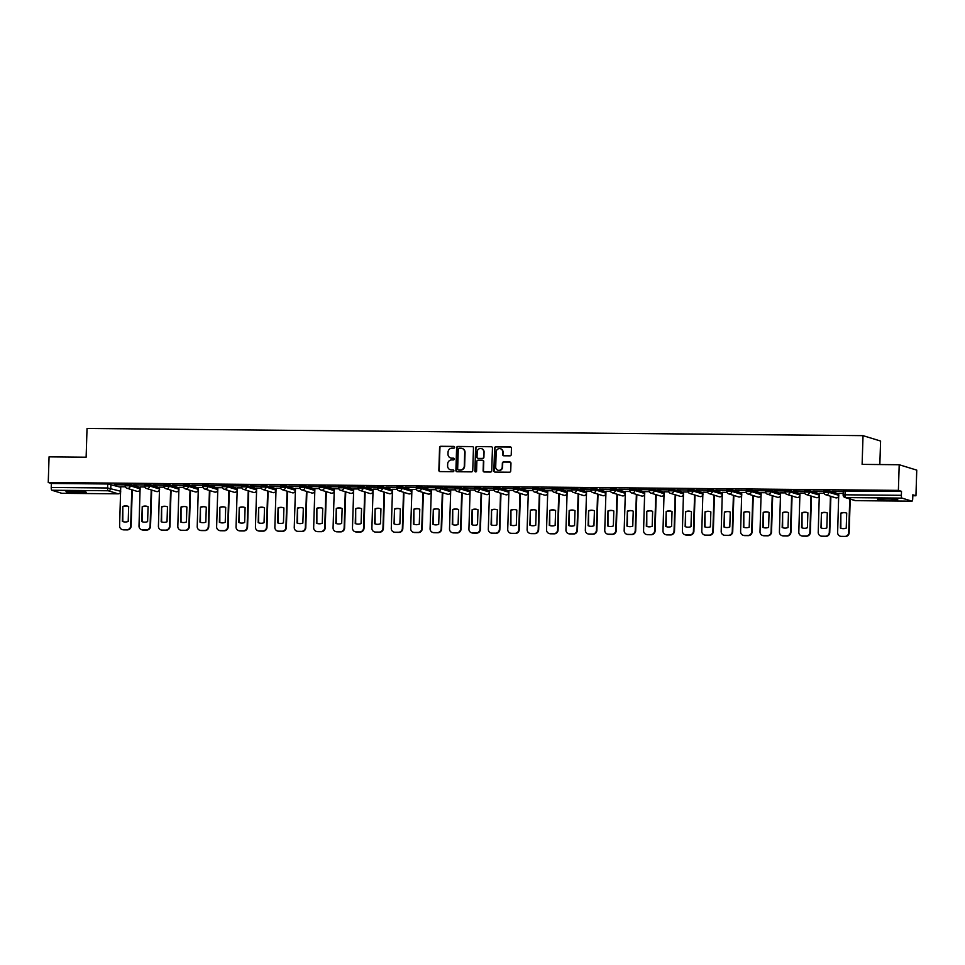 <?xml version="1.0" encoding="UTF-8"?>
<svg xmlns="http://www.w3.org/2000/svg" width="965" height="965" viewBox="0 0 965 965"><rect width="100%" height="100%" fill="white"/><g stroke="black" fill="none" stroke-linecap="round" stroke-linejoin="round"><path stroke-width="1.45" d="M454.636 447.302A0.893 0.856 -72.9 0 0 453.815 446.409L440.836 446.288A1.267 1.218 -72.9 0 0 439.582 447.543L438.858 470.305A1.267 1.218 -72.9 0 0 440.04 471.583L453.019 471.704A0.893 0.856 -72.9 0 0 453.309 469.967A0.893 0.856 -72.9 0 0 453.08 469.931L451.391 469.919A4.065 3.896 -72.9 0 1 447.615 465.83L447.676 463.936A4.065 3.896 -72.9 0 1 451.704 459.919L453.393 459.943A0.893 0.856 -72.9 0 0 453.683 458.206A0.893 0.856 -72.9 0 0 453.441 458.17L451.765 458.158A4.065 3.896 -72.9 0 1 447.989 454.069L448.05 452.175A4.065 3.896 -72.9 0 1 452.078 448.158L453.755 448.182A0.893 0.856 -72.9 0 0 454.636 447.302M454.213 446.518A0.893 0.856 -72.9 0 0 454.165 446.518L441.186 446.397A1.267 1.218 -72.9 0 0 439.931 447.651L439.22 470.413A1.267 1.218 -72.9 0 0 439.895 471.571M453.478 470.039A0.893 0.856 -72.9 0 0 453.429 470.039L451.391 469.919M453.852 458.279A0.893 0.856 -72.9 0 0 453.791 458.279L451.765 458.158M884.941 498.616A10.084 0.784 -178.2 0 0 877.595 499.146A10.084 0.784 -178.2 0 0 890.418 500.304A10.084 0.784 -178.2 0 0 897.764 499.774A10.084 0.784 -178.2 0 0 884.941 498.616M73.364 491.113A10.084 0.784 -178.2 0 0 66.018 491.631A10.084 0.784 -178.2 0 0 78.841 492.789A10.084 0.784 -178.2 0 0 86.187 492.271A10.084 0.784 -178.2 0 0 73.364 491.113M509.978 455.842A1.267 1.218 -72.9 0 0 511.233 454.587L511.438 448.206A1.267 1.218 -72.9 0 0 510.256 446.928L495.853 446.795A1.267 1.218 -72.9 0 0 494.587 448.05L493.875 470.811A1.267 1.218 -72.9 0 0 495.057 472.09L509.46 472.223A1.267 1.218 -72.9 0 0 510.726 470.968L510.968 463.26A1.267 1.218 -72.9 0 0 509.785 461.982L503.621 461.921A1.267 1.218 -72.9 0 0 502.355 463.176L502.234 467A3.39 3.257 -72.9 0 1 497.976 470.22A3.39 3.257 -72.9 0 1 495.708 466.939L496.179 451.958A3.39 3.257 -72.9 0 1 500.437 448.737A3.39 3.257 -72.9 0 1 502.705 452.018L502.632 454.515A1.267 1.218 -72.9 0 0 503.814 455.794L509.978 455.842M48.25 482.5L49.058 456.855L86.126 457.205L87.031 428.46L863.024 435.649L862.119 464.382L899.199 464.732L898.391 490.377L48.25 482.5L51.362 483.453L51.229 487.458L107.585 487.976L120.685 491.257M473.465 447.856A1.267 1.218 -72.9 0 0 472.283 446.578L457.868 446.445A1.267 1.218 -72.9 0 0 456.614 447.7L455.902 470.462A1.267 1.218 -72.9 0 0 457.084 471.74L471.487 471.873A1.267 1.218 -72.9 0 0 472.754 470.618L473.465 447.856M476.867 446.614L491.269 446.747A1.267 1.218 -72.9 0 1 492.452 448.025L491.74 470.799A1.267 1.218 -72.9 0 1 490.473 472.054L484.309 471.994A1.267 1.218 -72.9 0 1 483.127 470.715L483.417 461.487A1.267 1.218 -72.9 0 0 482.235 460.209L478.145 460.172A1.267 1.218 -72.9 0 0 476.879 461.427L476.577 471.041A0.893 0.856 -72.9 0 1 475.468 471.873A0.893 0.856 -72.9 0 1 474.877 471.017L475.6 447.869A1.267 1.218 -72.9 0 1 476.867 446.614L491.269 446.747M899.199 464.732L916.75 470.124L915.942 495.769L912.806 495.733M879.839 464.551L880.587 441.041L863.024 435.649M898.391 490.377L901.491 491.33L901.37 495.322A2.581 0.712 90.5 0 0 901.998 498.109L911.925 501.161A2.581 0.712 90.5 0 0 911.985 501.173A2.581 0.712 90.5 0 0 912.709 498.808L912.842 494.804L915.942 495.769M51.362 483.453L107.706 483.984L120.818 487.265M61.905 493.296A2.581 0.712 -89.5 0 1 61.844 493.308A2.581 0.712 -89.5 0 1 61.784 493.296L51.857 490.244A2.581 0.712 -89.5 0 1 51.229 487.458M125.221 484.804L114.244 484.611M144.617 484.985L133.653 484.78M144.798 486.975L140.142 486.939L139.008 525.997A3.884 3.715 -72.9 0 0 142.615 529.894L146.222 529.93A3.884 3.715 -72.9 0 0 150.082 526.094L151.215 489.918M164.026 485.154L153.049 484.961M164.207 487.156L159.551 487.12L158.417 526.178A3.884 3.715 -72.9 0 0 162.023 530.075L165.63 530.111A3.884 3.715 -72.9 0 0 169.49 526.275L170.624 490.099M183.434 485.335L172.458 485.142M183.615 487.337L178.947 487.301L177.825 526.359A3.884 3.715 -72.9 0 0 181.432 530.255L185.039 530.292A3.884 3.715 -72.9 0 0 188.899 526.456L190.033 490.28M202.843 485.516L191.866 485.323M203.012 487.518L198.356 487.482L197.222 526.528A3.884 3.715 -72.9 0 0 200.841 530.436L204.447 530.473A3.884 3.715 -72.9 0 0 208.295 526.637L209.441 490.461M222.252 485.697L211.275 485.504M222.42 487.699L217.861 487.687M241.648 485.878L230.683 485.685M241.829 487.88L237.269 487.868M261.057 486.058L250.08 485.865M261.238 488.061L256.678 488.049M280.465 486.239L269.488 486.046M280.646 488.242L276.074 488.23M299.874 486.42L288.897 486.227M300.043 488.423L295.483 488.399M319.282 486.601L308.305 486.396M319.451 488.592L314.892 488.58M338.679 486.77L327.714 486.577M338.86 488.772L334.3 488.76M358.087 486.951L347.111 486.758M358.268 488.953L353.709 488.941M377.496 487.132L366.519 486.939M377.677 489.134L373.105 489.122M396.905 487.313L385.928 487.12M397.073 489.315L392.514 489.303M416.313 487.494L405.336 487.301M416.482 489.496L411.922 489.484M435.722 487.675L424.745 487.482M435.891 489.677L431.331 489.665M455.118 487.856L444.141 487.663M455.299 489.858L450.739 489.846M474.527 488.037L463.55 487.844M474.708 490.039L470.136 490.015M493.935 488.218L482.958 488.013M494.104 490.208L489.544 490.196M513.344 488.387L502.367 488.194M513.513 490.389L508.953 490.377M532.752 488.567L521.775 488.374M532.921 490.57L528.362 490.558M552.149 488.748L541.172 488.555M552.33 490.751L547.77 490.739M571.557 488.929L560.581 488.736M571.738 490.932L567.167 490.92M590.966 489.11L579.989 488.917M591.135 491.113L586.575 491.101M610.375 489.291L599.398 489.098M610.543 491.294L605.984 491.281M629.783 489.472L618.806 489.279M629.952 491.475L625.392 491.462M649.18 489.653L638.203 489.46M649.361 491.655L644.704 491.607L643.571 530.666A3.884 3.715 -72.9 0 0 647.177 534.562L650.784 534.598A3.884 3.715 -72.9 0 0 654.644 530.762L655.778 494.587M668.588 489.822L657.611 489.629M668.769 491.824L664.101 491.788L662.979 530.846A3.884 3.715 -72.9 0 0 666.586 534.743L670.192 534.779A3.884 3.715 -72.9 0 0 674.053 530.943L675.186 494.768M687.997 490.003L677.02 489.81M688.166 492.005L683.51 491.969L682.388 531.027A3.884 3.715 -72.9 0 0 685.994 534.924L689.601 534.96A3.884 3.715 -72.9 0 0 693.449 531.124L694.595 494.949M707.405 490.184L696.428 489.991M707.574 492.186L702.918 492.15L701.784 531.208A3.884 3.715 -72.9 0 0 705.403 535.105L709.01 535.141A3.884 3.715 -72.9 0 0 712.858 531.305L713.991 495.129M726.814 490.365L715.837 490.172M726.983 492.367L722.327 492.319L721.193 531.377A3.884 3.715 -72.9 0 0 724.799 535.285L728.406 535.322A3.884 3.715 -72.9 0 0 732.266 531.486L733.4 495.31M746.21 490.546L735.234 490.353M746.391 492.548L741.735 492.5L740.601 531.558A3.884 3.715 -72.9 0 0 744.208 535.466L747.815 535.491A3.884 3.715 -72.9 0 0 751.675 531.667L752.809 495.491M765.619 490.727L754.642 490.534M765.8 492.729L761.132 492.681L760.01 531.739A3.884 3.715 -72.9 0 0 763.617 535.647L767.223 535.672A3.884 3.715 -72.9 0 0 771.083 531.848L772.217 495.66M785.027 490.908L774.051 490.715M785.196 492.91L780.54 492.862L779.418 531.92A3.884 3.715 -72.9 0 0 783.025 535.816L786.632 535.852A3.884 3.715 -72.9 0 0 790.48 532.029L791.626 495.841M804.436 491.089L793.459 490.895M804.605 493.091L799.949 493.043L798.815 532.101A3.884 3.715 -72.9 0 0 802.434 535.997L806.04 536.033A3.884 3.715 -72.9 0 0 809.888 532.197L811.022 496.022M823.845 491.269L812.868 491.076M824.014 493.26L819.357 493.224L818.224 532.282A3.884 3.715 -72.9 0 0 821.83 536.178L825.437 536.214A3.884 3.715 -72.9 0 0 829.297 532.378L830.431 496.203M843.241 491.438L832.276 491.245M843.181 493.441L838.766 493.405L837.632 532.463A3.884 3.715 -72.9 0 0 841.239 536.359L844.845 536.395A3.884 3.715 -72.9 0 0 848.705 532.559L849.755 498.965M823.953 490.823L828.923 490.859L838.838 493.911M804.545 490.642L809.526 490.678L819.442 493.73M785.136 490.461L790.118 490.51L800.033 493.549M765.727 490.28L770.709 490.329L780.625 493.368M746.331 490.099L751.301 490.148L761.216 493.187M726.922 489.918L731.892 489.967L741.808 493.006M707.514 489.738L712.496 489.786L722.411 492.838M688.105 489.557L693.087 489.605L703.002 492.657M668.697 489.376L673.679 489.424L683.594 492.476M649.3 489.207L654.27 489.243L664.185 492.295M629.892 489.026L634.861 489.062L644.777 492.114M610.483 488.845L615.465 488.893L625.38 491.933M591.075 488.664L596.056 488.712L605.972 491.752M571.666 488.483L576.648 488.531L586.563 491.571M552.269 488.302L557.239 488.35L567.155 491.39M532.861 488.121L537.831 488.169L547.746 491.221M513.452 487.94L518.434 487.988L528.35 491.04M494.044 487.759L499.026 487.808L508.941 490.859M474.635 487.59L479.617 487.627L489.532 490.678M455.239 487.409L460.209 487.446L470.124 490.497M435.83 487.229L440.8 487.277L450.715 490.317M416.422 487.048L421.403 487.096L431.319 490.136M397.013 486.867L401.995 486.915L411.91 489.955M377.605 486.686L382.586 486.734L392.502 489.774M358.208 486.505L363.178 486.553L373.093 489.605M338.799 486.324L343.769 486.372L353.685 489.424M319.391 486.143L324.373 486.191L334.288 489.243M299.982 485.974L304.964 486.01L314.88 489.062M280.574 485.793L285.556 485.829L295.471 488.881M261.177 485.612L266.147 485.66L276.062 488.7M241.769 485.431L246.738 485.479L256.654 488.519M222.36 485.25L227.342 485.298L237.257 488.338M202.952 485.069L207.933 485.118L217.849 488.157M183.543 484.888L188.525 484.937L198.44 487.988M164.147 484.707L169.116 484.756L179.032 487.808M144.738 484.526L149.708 484.575L159.623 487.627M125.329 484.358L130.311 484.394L140.227 487.446M125.39 486.806L120.734 486.758L119.6 525.816A3.884 3.715 -72.9 0 0 123.218 529.713L126.825 529.749A3.884 3.715 -72.9 0 0 130.673 525.913L131.807 489.738M114.232 484.768L125.221 484.864M901.491 491.33L843.362 490.992M133.64 484.937L144.617 485.045M153.049 485.118L164.026 485.226M172.458 485.298L183.434 485.407M191.866 485.479L202.843 485.588M211.263 485.66L222.252 485.757M230.671 485.841L241.648 485.938M250.08 486.022L261.057 486.119M269.488 486.203L280.465 486.3M288.897 486.384L299.874 486.481M308.293 486.553L319.282 486.662M327.702 486.734L338.679 486.843M347.111 486.915L358.087 487.023M366.519 487.096L377.496 487.204M385.928 487.277L396.905 487.373M405.324 487.458L416.313 487.554M424.733 487.639L435.71 487.735M444.141 487.82L455.118 487.916M463.55 488.001L474.527 488.097M482.958 488.169L493.935 488.278M502.355 488.35L513.344 488.459M521.763 488.531L532.74 488.64M541.172 488.712L552.149 488.821M560.581 488.893L571.557 488.99M579.989 489.074L590.966 489.171M599.386 489.255L610.375 489.352M618.794 489.436L629.771 489.532M638.203 489.617L649.18 489.713M657.611 489.786L668.588 489.894M677.02 489.967L687.997 490.075M696.416 490.148L707.405 490.256M715.825 490.329L726.802 490.425M735.234 490.51L746.21 490.606M754.642 490.69L765.619 490.787M774.051 490.871L785.027 490.968M793.447 491.052L804.436 491.149M812.856 491.233L823.833 491.33M832.264 491.402L843.241 491.511M450.872 458.037A4.065 3.896 -72.9 0 0 452.115 458.266M450.51 469.798A4.065 3.896 -72.9 0 0 451.741 470.027M472.79 446.699A1.267 1.218 -72.9 0 0 472.633 446.686L458.23 446.554A1.267 1.218 -72.9 0 0 456.964 447.808L456.252 470.57A1.267 1.218 -72.9 0 0 456.928 471.728M459.159 448.23A0.893 0.856 -72.9 0 0 458.279 449.099L457.651 469.087A0.893 0.856 -72.9 0 0 458.471 469.979L460.245 470.003A4.065 3.896 -72.9 0 0 464.286 465.986L464.708 452.332A4.065 3.896 -72.9 0 0 460.932 448.243L459.159 448.23M462.175 448.472A4.065 3.896 -72.9 0 1 465.058 452.44L464.635 466.095A4.065 3.896 -72.9 0 1 460.594 470.112L458.833 470.088M482.741 460.329A1.267 1.218 -72.9 0 1 483.767 461.596L483.477 470.824A1.267 1.218 -72.9 0 0 484.153 471.981M477.217 446.723A1.267 1.218 -72.9 0 0 475.95 447.977L475.226 471.125A0.893 0.856 -72.9 0 0 475.649 471.909M483.718 451.897A3.39 3.257 -72.9 0 0 481.451 448.629A3.39 3.257 -72.9 0 0 477.18 451.837L477.024 457.12A1.267 1.218 -72.9 0 0 478.206 458.399L482.295 458.435A1.267 1.218 -72.9 0 0 483.549 457.181L484.068 452.006A3.39 3.257 -72.9 0 0 481.619 448.689M484.068 452.006L483.899 457.289A1.267 1.218 -72.9 0 1 482.645 458.544L478.556 458.508M500.618 448.797A3.39 3.257 -72.9 0 1 503.055 452.127L502.982 454.624A1.267 1.218 -72.9 0 0 503.658 455.782M498.145 470.269A3.39 3.257 -72.9 0 0 502.584 467.108L502.234 467M510.292 462.102A1.267 1.218 -72.9 0 0 510.135 462.09L503.971 462.03A1.267 1.218 -72.9 0 0 502.705 463.284L502.584 467.108M510.762 447.048A1.267 1.218 -72.9 0 0 510.606 447.036L496.203 446.904A1.267 1.218 -72.9 0 0 494.936 448.158L494.225 470.92A1.267 1.218 -72.9 0 0 494.9 472.078M122.82 506.456L122.35 521.377A8.082 7.744 -72.9 0 0 128.2 521.438L128.671 506.516A8.082 7.744 -72.9 0 0 122.82 506.456L122.808 521.522A8.082 7.744 -72.9 0 0 123.375 521.739M128.116 506.299A8.082 7.744 -72.9 0 0 123.279 506.601M132.265 489.882L131.131 526.058A3.884 3.715 107.1 0 1 127.284 529.894L123.665 529.857A3.884 3.715 107.1 0 1 122.652 529.701L122.193 529.556M142.229 506.637L141.758 521.558A8.082 7.744 -72.9 0 0 147.609 521.619L148.079 506.685A8.082 7.744 -72.9 0 0 142.229 506.637L142.217 521.703A8.082 7.744 -72.9 0 0 142.772 521.92M147.524 506.468A8.082 7.744 -72.9 0 0 142.687 506.782M151.674 490.063L150.54 526.239A3.884 3.715 107.1 0 1 146.68 530.075L143.073 530.038A3.884 3.715 107.1 0 1 142.06 529.881L141.602 529.737M161.638 506.818L161.167 521.739A8.082 7.744 -72.9 0 0 167.017 521.8L167.488 506.866A8.082 7.744 -72.9 0 0 161.638 506.818L161.625 521.884A8.082 7.744 -72.9 0 0 162.18 522.101M166.921 506.649A8.082 7.744 -72.9 0 0 162.096 506.951M171.082 490.244L169.949 526.42A3.884 3.715 107.1 0 1 166.089 530.243L162.482 530.219A3.884 3.715 107.1 0 1 161.469 530.062L161.01 529.918M181.046 506.999L180.576 521.92A8.082 7.744 -72.9 0 0 186.426 521.981L186.884 507.047A8.082 7.744 -72.9 0 0 181.046 506.999L181.034 522.065A8.082 7.744 -72.9 0 0 181.589 522.282M186.329 506.83A8.082 7.744 -72.9 0 0 181.504 507.132M190.491 490.413L189.345 526.601A3.884 3.715 107.1 0 1 185.497 530.424L181.89 530.4A3.884 3.715 107.1 0 1 180.865 530.243L180.419 530.099M200.455 507.18L199.984 522.101A8.082 7.744 -72.9 0 0 205.822 522.149L206.293 507.228A8.082 7.744 -72.9 0 0 200.455 507.18L200.443 522.246A8.082 7.744 -72.9 0 0 200.997 522.463M205.738 507.011A8.082 7.744 -72.9 0 0 200.901 507.313M209.888 490.594L208.754 526.781A3.884 3.715 107.1 0 1 204.906 530.605L201.299 530.569A3.884 3.715 107.1 0 1 200.274 530.412L199.815 530.28M219.851 507.349L219.381 522.282A8.082 7.744 -72.9 0 0 225.231 522.33L225.701 507.409A8.082 7.744 -72.9 0 0 219.851 507.349L219.839 522.427A8.082 7.744 -72.9 0 0 220.406 522.632M217.861 487.651L216.63 526.709A3.884 3.715 -72.9 0 0 220.249 530.617L223.856 530.641A3.884 3.715 -72.9 0 0 227.704 526.818L228.838 490.642M225.147 507.192A8.082 7.744 -72.9 0 0 220.309 507.494M229.296 490.775L228.162 526.95A3.884 3.715 107.1 0 1 224.314 530.786L220.696 530.75A3.884 3.715 107.1 0 1 219.682 530.593L219.224 530.461M239.26 507.53L238.789 522.463A8.082 7.744 -72.9 0 0 244.64 522.511L245.11 507.59A8.082 7.744 -72.9 0 0 239.26 507.53L239.248 522.596A8.082 7.744 -72.9 0 0 239.803 522.813M237.269 487.832L236.039 526.89A3.884 3.715 -72.9 0 0 239.646 530.798L243.252 530.822A3.884 3.715 -72.9 0 0 247.112 526.999L248.246 490.811M244.555 507.373A8.082 7.744 -72.9 0 0 239.718 507.674M248.705 490.956L247.571 527.131A3.884 3.715 107.1 0 1 243.711 530.967L240.104 530.931A3.884 3.715 107.1 0 1 239.091 530.774L238.632 530.641M258.668 507.711L258.198 522.644A8.082 7.744 -72.9 0 0 264.048 522.692L264.519 507.771A8.082 7.744 -72.9 0 0 258.668 507.711L258.656 522.777A8.082 7.744 -72.9 0 0 259.211 522.994M256.678 488.013L255.448 527.071A3.884 3.715 -72.9 0 0 259.054 530.967L262.661 531.003A3.884 3.715 -72.9 0 0 266.521 527.18L267.655 490.992M263.952 507.554A8.082 7.744 -72.9 0 0 259.127 507.855M268.113 491.137L266.979 527.312A3.884 3.715 107.1 0 1 263.119 531.148L259.513 531.112A3.884 3.715 107.1 0 1 258.499 530.955L258.041 530.81M278.077 507.892L277.606 522.825A8.082 7.744 -72.9 0 0 283.457 522.873L283.915 507.952A8.082 7.744 -72.9 0 0 278.077 507.892L278.065 522.958A8.082 7.744 -72.9 0 0 278.62 523.175M276.074 488.194L274.856 527.252A3.884 3.715 -72.9 0 0 278.463 531.148L282.07 531.184A3.884 3.715 -72.9 0 0 285.93 527.36L287.063 491.173M283.36 507.735A8.082 7.744 -72.9 0 0 278.535 508.036M287.522 491.318L286.376 527.493A3.884 3.715 107.1 0 1 282.528 531.329L278.921 531.293A3.884 3.715 107.1 0 1 277.896 531.136L277.45 530.991M297.485 508.072L297.015 522.994A8.082 7.744 -72.9 0 0 302.853 523.054L303.324 508.133A8.082 7.744 -72.9 0 0 297.485 508.072L297.473 523.139A8.082 7.744 -72.9 0 0 298.028 523.356M295.483 488.374L294.253 527.433A3.884 3.715 -72.9 0 0 297.871 531.329L301.478 531.365A3.884 3.715 -72.9 0 0 305.326 527.529L306.472 491.354M302.769 507.916A8.082 7.744 -72.9 0 0 297.932 508.217M306.918 491.499L305.784 527.674A3.884 3.715 107.1 0 1 301.936 531.51L298.33 531.474A3.884 3.715 107.1 0 1 297.304 531.317L296.846 531.172M316.882 508.253L316.411 523.175A8.082 7.744 -72.9 0 0 322.262 523.235L322.732 508.302A8.082 7.744 -72.9 0 0 316.882 508.253L316.87 523.319A8.082 7.744 -72.9 0 0 317.437 523.537M314.892 488.555L313.661 527.614A3.884 3.715 -72.9 0 0 317.28 531.51L320.887 531.546A3.884 3.715 -72.9 0 0 324.735 527.71L325.868 491.535M322.177 508.085A8.082 7.744 -72.9 0 0 317.34 508.398M326.327 491.68L325.193 527.855A3.884 3.715 107.1 0 1 321.345 531.691L317.726 531.655A3.884 3.715 107.1 0 1 316.713 531.498L316.255 531.353M336.29 508.434L335.82 523.356A8.082 7.744 -72.9 0 0 341.67 523.416L342.141 508.483A8.082 7.744 -72.9 0 0 336.29 508.434L336.278 523.5A8.082 7.744 -72.9 0 0 336.833 523.718M334.3 488.736L333.07 527.795A3.884 3.715 -72.9 0 0 336.676 531.691L340.283 531.727A3.884 3.715 -72.9 0 0 344.143 527.891L345.277 491.716M341.586 508.266A8.082 7.744 -72.9 0 0 336.749 508.567M345.735 491.861L344.602 528.036A3.884 3.715 107.1 0 1 340.742 531.86L337.135 531.836A3.884 3.715 107.1 0 1 336.122 531.679L335.663 531.534M355.699 508.615L355.229 523.537A8.082 7.744 -72.9 0 0 361.079 523.597L361.549 508.664A8.082 7.744 -72.9 0 0 355.699 508.615L355.687 523.681A8.082 7.744 -72.9 0 0 356.242 523.899M353.709 488.917L352.478 527.976A3.884 3.715 -72.9 0 0 356.085 531.872L359.692 531.908A3.884 3.715 -72.9 0 0 363.552 528.072L364.686 491.897M360.982 508.446A8.082 7.744 -72.9 0 0 356.157 508.748M365.144 492.029L364.01 528.217A3.884 3.715 107.1 0 1 360.15 532.041L356.543 532.017A3.884 3.715 107.1 0 1 355.53 531.86L355.072 531.715M375.108 508.796L374.637 523.718A8.082 7.744 -72.9 0 0 380.487 523.766L380.946 508.844A8.082 7.744 -72.9 0 0 375.108 508.796L375.096 523.862A8.082 7.744 -72.9 0 0 375.65 524.079M373.105 489.098L371.887 528.144A3.884 3.715 -72.9 0 0 375.494 532.053L379.1 532.089A3.884 3.715 -72.9 0 0 382.96 528.253L384.094 492.078M380.391 508.627A8.082 7.744 -72.9 0 0 375.566 508.929M384.553 492.21L383.407 528.398A3.884 3.715 107.1 0 1 379.559 532.222L375.952 532.185A3.884 3.715 107.1 0 1 374.927 532.029L374.48 531.896M394.516 508.965L394.046 523.899A8.082 7.744 -72.9 0 0 399.884 523.947L400.354 509.025A8.082 7.744 -72.9 0 0 394.516 508.965L394.504 524.031A8.082 7.744 -72.9 0 0 395.059 524.248M392.514 489.267L391.283 528.325A3.884 3.715 -72.9 0 0 394.902 532.234L398.509 532.258A3.884 3.715 -72.9 0 0 402.357 528.434L403.503 492.259M399.8 508.808A8.082 7.744 -72.9 0 0 394.962 509.11M403.949 492.391L402.815 528.567A3.884 3.715 107.1 0 1 398.967 532.403L395.361 532.366A3.884 3.715 107.1 0 1 394.335 532.21L393.877 532.077M413.913 509.146L413.442 524.079A8.082 7.744 -72.9 0 0 419.293 524.128L419.763 509.206A8.082 7.744 -72.9 0 0 413.913 509.146L413.901 524.212A8.082 7.744 -72.9 0 0 414.468 524.429M411.922 489.448L410.692 528.506A3.884 3.715 -72.9 0 0 414.311 532.415L417.917 532.439A3.884 3.715 -72.9 0 0 421.765 528.615L422.899 492.427M419.208 508.989A8.082 7.744 -72.9 0 0 414.371 509.291M423.358 492.572L422.224 528.748A3.884 3.715 107.1 0 1 418.376 532.583L414.757 532.547A3.884 3.715 107.1 0 1 413.744 532.391L413.285 532.258M433.321 509.327L432.851 524.26A8.082 7.744 -72.9 0 0 438.701 524.309L439.171 509.387A8.082 7.744 -72.9 0 0 433.321 509.327L433.309 524.393A8.082 7.744 -72.9 0 0 433.864 524.61M431.331 489.629L430.101 528.687A3.884 3.715 -72.9 0 0 433.707 532.583L437.314 532.62A3.884 3.715 -72.9 0 0 441.174 528.796L442.308 492.608M438.617 509.17A8.082 7.744 -72.9 0 0 433.78 509.472M442.766 492.753L441.632 528.929A3.884 3.715 107.1 0 1 437.772 532.764L434.166 532.728A3.884 3.715 107.1 0 1 433.152 532.571L432.694 532.427M452.73 509.508L452.259 524.441A8.082 7.744 -72.9 0 0 458.11 524.49L458.58 509.568A8.082 7.744 -72.9 0 0 452.73 509.508L452.718 524.574A8.082 7.744 -72.9 0 0 453.273 524.791M450.739 489.81L449.509 528.868A3.884 3.715 -72.9 0 0 453.116 532.764L456.722 532.801A3.884 3.715 -72.9 0 0 460.582 528.977L461.716 492.789M458.013 509.351A8.082 7.744 -72.9 0 0 453.188 509.653M462.175 492.934L461.041 529.11A3.884 3.715 107.1 0 1 457.181 532.945L453.574 532.909A3.884 3.715 107.1 0 1 452.561 532.752L452.103 532.608M472.138 509.689L471.668 524.61A8.082 7.744 -72.9 0 0 477.518 524.67L477.977 509.737A8.082 7.744 -72.9 0 0 472.138 509.689L472.126 524.755A8.082 7.744 -72.9 0 0 472.681 524.972M470.136 489.991L468.918 529.049A3.884 3.715 -72.9 0 0 472.524 532.945L476.131 532.982A3.884 3.715 -72.9 0 0 479.991 529.146L481.125 492.97M477.422 509.532A8.082 7.744 -72.9 0 0 472.597 509.834M481.583 493.115L480.437 529.29A3.884 3.715 107.1 0 1 476.589 533.126L472.983 533.09A3.884 3.715 107.1 0 1 471.957 532.933L471.511 532.789M491.547 509.87L491.076 524.791A8.082 7.744 -72.9 0 0 496.915 524.851L497.385 509.918A8.082 7.744 -72.9 0 0 491.547 509.87L491.535 524.936A8.082 7.744 -72.9 0 0 492.09 525.153M489.544 490.172L488.314 529.23A3.884 3.715 -72.9 0 0 491.933 533.126L495.54 533.163A3.884 3.715 -72.9 0 0 499.388 529.327L500.533 493.151M496.83 509.701A8.082 7.744 -72.9 0 0 491.993 510.015M500.98 493.296L499.846 529.471A3.884 3.715 107.1 0 1 495.998 533.307L492.391 533.271A3.884 3.715 107.1 0 1 491.366 533.114L490.908 532.97M510.943 510.051L510.473 524.972A8.082 7.744 -72.9 0 0 516.323 525.032L516.794 510.099A8.082 7.744 -72.9 0 0 510.943 510.051L510.931 525.117A8.082 7.744 -72.9 0 0 511.498 525.334M508.953 490.353L507.723 529.411A3.884 3.715 -72.9 0 0 511.341 533.307L514.948 533.343A3.884 3.715 -72.9 0 0 518.796 529.508L519.93 493.332M516.239 509.882A8.082 7.744 -72.9 0 0 511.402 510.183M520.388 493.477L519.254 529.652A3.884 3.715 107.1 0 1 515.406 533.476L511.788 533.452A3.884 3.715 107.1 0 1 510.774 533.295L510.316 533.15M530.352 510.232L529.881 525.153A8.082 7.744 -72.9 0 0 535.732 525.213L536.202 510.28A8.082 7.744 -72.9 0 0 530.352 510.232L530.34 525.298A8.082 7.744 -72.9 0 0 530.895 525.515M528.362 490.534L527.131 529.592A3.884 3.715 -72.9 0 0 530.738 533.488L534.345 533.524A3.884 3.715 -72.9 0 0 538.205 529.688L539.339 493.513M535.647 510.063A8.082 7.744 -72.9 0 0 530.81 510.364M539.797 493.646L538.663 529.833A3.884 3.715 107.1 0 1 534.803 533.657L531.196 533.633A3.884 3.715 107.1 0 1 530.183 533.464L529.725 533.331M549.76 510.413L549.29 525.334A8.082 7.744 -72.9 0 0 555.14 525.382L555.611 510.461A8.082 7.744 -72.9 0 0 549.76 510.413L549.748 525.479A8.082 7.744 -72.9 0 0 550.303 525.696M547.77 490.715L546.54 529.761A3.884 3.715 -72.9 0 0 550.146 533.669L553.753 533.705A3.884 3.715 -72.9 0 0 557.613 529.869L558.747 493.694M555.044 510.244A8.082 7.744 -72.9 0 0 550.219 510.545M559.205 493.827L558.072 530.014A3.884 3.715 107.1 0 1 554.212 533.838L550.605 533.802A3.884 3.715 107.1 0 1 549.592 533.645L549.133 533.512M569.169 510.582L568.699 525.515A8.082 7.744 -72.9 0 0 574.549 525.563L575.007 510.642A8.082 7.744 -72.9 0 0 569.169 510.582L569.157 525.648A8.082 7.744 -72.9 0 0 569.712 525.865M567.167 490.883L565.948 529.942A3.884 3.715 -72.9 0 0 569.555 533.85L573.162 533.874A3.884 3.715 -72.9 0 0 577.022 530.05L578.156 493.875M574.452 510.425A8.082 7.744 -72.9 0 0 569.627 510.726M578.614 494.008L577.468 530.183A3.884 3.715 107.1 0 1 573.62 534.019L570.013 533.983A3.884 3.715 107.1 0 1 568.988 533.826L568.542 533.693M588.578 510.762L588.107 525.696A8.082 7.744 -72.9 0 0 593.945 525.744L594.416 510.823A8.082 7.744 -72.9 0 0 588.578 510.762L588.566 525.829A8.082 7.744 -72.9 0 0 589.12 526.046M586.575 491.064L585.345 530.123A3.884 3.715 -72.9 0 0 588.964 534.031L592.57 534.055A3.884 3.715 -72.9 0 0 596.418 530.231L597.564 494.044M593.861 510.606A8.082 7.744 -72.9 0 0 589.024 510.907M598.01 494.189L596.877 530.364A3.884 3.715 107.1 0 1 593.029 534.2L589.422 534.164A3.884 3.715 107.1 0 1 588.397 534.007L587.938 533.874M607.974 510.943L607.504 525.877A8.082 7.744 -72.9 0 0 613.354 525.925L613.824 511.004A8.082 7.744 -72.9 0 0 607.974 510.943L607.962 526.009A8.082 7.744 -72.9 0 0 608.529 526.227M605.984 491.245L604.753 530.304A3.884 3.715 -72.9 0 0 608.372 534.2L611.979 534.236A3.884 3.715 -72.9 0 0 615.827 530.412L616.961 494.225M613.27 510.787A8.082 7.744 -72.9 0 0 608.433 511.088M617.419 494.37L616.285 530.545A3.884 3.715 107.1 0 1 612.437 534.381L608.819 534.345A3.884 3.715 107.1 0 1 607.805 534.188L607.347 534.043M627.383 511.124L626.912 526.058A8.082 7.744 -72.9 0 0 632.763 526.106L633.233 511.185A8.082 7.744 -72.9 0 0 627.383 511.124L627.371 526.19A8.082 7.744 -72.9 0 0 627.925 526.408M625.392 491.426L624.162 530.485A3.884 3.715 -72.9 0 0 627.769 534.381L631.375 534.417A3.884 3.715 -72.9 0 0 635.235 530.581L636.369 494.406M632.678 510.968A8.082 7.744 -72.9 0 0 627.841 511.269M636.828 494.55L635.694 530.726A3.884 3.715 107.1 0 1 631.834 534.562L628.227 534.526A3.884 3.715 107.1 0 1 627.214 534.369L626.755 534.224M646.791 511.305L646.321 526.227A8.082 7.744 -72.9 0 0 652.171 526.287L652.642 511.354A8.082 7.744 -72.9 0 0 646.791 511.305L646.779 526.371A8.082 7.744 -72.9 0 0 647.334 526.588M652.075 511.148A8.082 7.744 -72.9 0 0 647.25 511.45M656.236 494.731L655.102 530.907A3.884 3.715 107.1 0 1 651.242 534.743L647.636 534.707A3.884 3.715 107.1 0 1 646.622 534.55L646.164 534.405M666.2 511.486L665.729 526.408A8.082 7.744 -72.9 0 0 671.58 526.468L672.038 511.534A8.082 7.744 -72.9 0 0 666.2 511.486L666.188 526.552A8.082 7.744 -72.9 0 0 666.743 526.769M671.483 511.317A8.082 7.744 -72.9 0 0 666.658 511.631M675.645 494.912L674.499 531.088A3.884 3.715 107.1 0 1 670.651 534.924L667.044 534.887A3.884 3.715 107.1 0 1 666.019 534.731L665.573 534.586M685.608 511.667L685.138 526.588A8.082 7.744 -72.9 0 0 690.976 526.649L691.447 511.715A8.082 7.744 -72.9 0 0 685.608 511.667L685.596 526.733A8.082 7.744 -72.9 0 0 686.151 526.95M690.892 511.498A8.082 7.744 -72.9 0 0 686.055 511.8M695.041 495.093L693.907 531.269A3.884 3.715 107.1 0 1 690.059 535.093L686.453 535.068A3.884 3.715 107.1 0 1 685.427 534.912L684.969 534.767M705.005 511.848L704.534 526.769A8.082 7.744 -72.9 0 0 710.385 526.83L710.855 511.896A8.082 7.744 -72.9 0 0 705.005 511.848L704.993 526.914A8.082 7.744 -72.9 0 0 705.56 527.131M710.3 511.679A8.082 7.744 -72.9 0 0 705.463 511.981M714.45 495.262L713.316 531.45A3.884 3.715 107.1 0 1 709.468 535.273L705.849 535.249A3.884 3.715 107.1 0 1 704.836 535.08L704.378 534.948M724.413 512.029L723.943 526.95A8.082 7.744 -72.9 0 0 729.793 526.999L730.264 512.077A8.082 7.744 -72.9 0 0 724.413 512.029L724.401 527.095A8.082 7.744 -72.9 0 0 724.956 527.312M729.709 511.86A8.082 7.744 -72.9 0 0 724.872 512.162M733.858 495.443L732.725 531.631A3.884 3.715 107.1 0 1 728.865 535.454L725.258 535.418A3.884 3.715 107.1 0 1 724.245 535.261L723.786 535.129M743.822 512.198L743.352 527.131A8.082 7.744 -72.9 0 0 749.202 527.18L749.672 512.258A8.082 7.744 -72.9 0 0 743.822 512.198L743.81 527.264A8.082 7.744 -72.9 0 0 744.365 527.481M749.105 512.041A8.082 7.744 -72.9 0 0 744.28 512.343M753.267 495.624L752.133 531.799A3.884 3.715 107.1 0 1 748.273 535.635L744.666 535.599A3.884 3.715 107.1 0 1 743.653 535.442L743.195 535.31M763.231 512.379L762.76 527.312A8.082 7.744 -72.9 0 0 768.61 527.36L769.069 512.439A8.082 7.744 -72.9 0 0 763.231 512.379L763.219 527.445A8.082 7.744 -72.9 0 0 763.773 527.662M768.514 512.222A8.082 7.744 -72.9 0 0 763.689 512.524M772.675 495.805L771.53 531.98A3.884 3.715 107.1 0 1 767.682 535.816L764.075 535.78A3.884 3.715 107.1 0 1 763.05 535.623L762.603 535.491M782.639 512.56L782.169 527.493A8.082 7.744 -72.9 0 0 788.007 527.541L788.477 512.62A8.082 7.744 -72.9 0 0 782.639 512.56L782.627 527.626A8.082 7.744 -72.9 0 0 783.182 527.843M787.923 512.403A8.082 7.744 -72.9 0 0 783.085 512.705M792.072 495.986L790.938 532.161A3.884 3.715 107.1 0 1 787.09 535.997L783.484 535.961A3.884 3.715 107.1 0 1 782.458 535.804L782 535.659M802.036 512.741L801.565 527.662A8.082 7.744 -72.9 0 0 807.416 527.722L807.886 512.801A8.082 7.744 -72.9 0 0 802.036 512.741L802.024 527.807A8.082 7.744 -72.9 0 0 802.591 528.024M807.331 512.584A8.082 7.744 -72.9 0 0 802.494 512.885M811.481 496.167L810.347 532.342A3.884 3.715 107.1 0 1 806.499 536.178L802.88 536.142A3.884 3.715 107.1 0 1 801.867 535.985L801.408 535.84M821.444 512.922L820.974 527.843A8.082 7.744 -72.9 0 0 826.824 527.903L827.295 512.97A8.082 7.744 -72.9 0 0 821.444 512.922L821.432 527.988A8.082 7.744 -72.9 0 0 821.987 528.205M826.74 512.765A8.082 7.744 -72.9 0 0 821.903 513.066M830.889 496.348L829.755 532.523A3.884 3.715 107.1 0 1 825.895 536.359L822.289 536.323A3.884 3.715 107.1 0 1 821.275 536.166L820.817 536.021M840.853 513.103L840.382 528.024A8.082 7.744 -72.9 0 0 846.233 528.084L846.703 513.151A8.082 7.744 -72.9 0 0 840.853 513.103L840.841 528.169A8.082 7.744 -72.9 0 0 841.396 528.386M846.136 512.934A8.082 7.744 -72.9 0 0 841.311 513.235M850.213 499.098L849.164 532.704A3.884 3.715 107.1 0 1 845.304 536.54L841.697 536.504A3.884 3.715 107.1 0 1 840.684 536.347L840.226 536.202M901.998 498.109L845.642 497.59L855.581 500.642L911.925 501.161M110.903 484.225L110.77 488.218A2.581 2.485 -72.9 0 1 108.201 490.763L51.857 490.244M61.784 493.296L118.14 493.815L108.201 490.763A2.581 0.712 -89.5 0 1 107.585 487.976L107.706 483.984M828.923 490.859L828.887 492.283L838.802 495.322M809.526 490.678L809.478 492.102L819.394 495.142M790.118 490.51L790.07 491.921L799.985 494.973M770.709 490.329L770.661 491.74L780.576 494.792M751.301 490.148L751.265 491.559L761.168 494.611M731.892 489.967L731.856 491.378L741.771 494.43M712.496 489.786L712.447 491.209L722.363 494.249M693.087 489.605L693.039 491.028L702.954 494.068M673.679 489.424L673.63 490.847L683.546 493.887M654.27 489.243L654.234 490.666L664.137 493.706M634.861 489.062L634.825 490.485L644.741 493.525M615.465 488.893L615.417 490.304L625.332 493.356M596.056 488.712L596.008 490.124L605.923 493.175M576.648 488.531L576.6 489.943L586.515 492.994M557.239 488.35L557.191 489.762L567.106 492.813M537.831 488.169L537.794 489.593L547.71 492.632M518.434 487.988L518.386 489.412L528.301 492.452M499.026 487.808L498.977 489.231L508.893 492.271M479.617 487.627L479.569 489.05L489.484 492.09M460.209 487.446L460.16 488.869L470.076 491.909M440.8 487.277L440.764 488.688L450.679 491.74M421.403 487.096L421.355 488.507L431.271 491.559M401.995 486.915L401.947 488.326L411.862 491.378M382.586 486.734L382.538 488.145L392.453 491.197M363.178 486.553L363.13 487.976L373.045 491.016M343.769 486.372L343.733 487.795L353.648 490.835M324.373 486.191L324.324 487.615L334.24 490.654M304.964 486.01L304.916 487.434L314.831 490.473M285.556 485.829L285.507 487.253L295.423 490.304M266.147 485.66L266.099 487.072L276.014 490.124M246.738 485.479L246.702 486.891L256.618 489.943M227.342 485.298L227.294 486.71L237.209 489.762M207.933 485.118L207.885 486.529L217.8 489.581M188.525 484.937L188.477 486.36L198.392 489.4M169.116 484.756L169.068 486.179L178.983 489.219M149.708 484.575L149.672 485.998L159.587 489.038M130.311 484.394L130.263 485.817L140.178 488.857M125.281 485.769L130.263 485.817A2.581 2.485 107.1 0 1 127.018 488.266A2.581 2.581 0 0 1 125.185 485.709L125.233 484.297M140.166 489.207A2.581 2.485 107.1 0 1 137.633 491.426A2.581 2.485 -72.9 0 1 136.946 491.318A2.581 2.581 0 0 0 140.154 489.701M144.69 485.95L149.672 485.998A2.581 2.485 107.1 0 1 146.415 488.447A2.581 2.581 0 0 1 144.593 485.89L144.641 484.478M164.098 486.131L169.068 486.179A2.581 2.485 107.1 0 1 165.823 488.628A2.581 2.581 0 0 1 164.002 486.07L164.05 484.659M183.507 486.312L188.477 486.36A2.581 2.485 107.1 0 1 185.232 488.809A2.581 2.581 0 0 1 183.41 486.251L183.447 484.828M202.915 486.493L207.885 486.529A2.581 2.485 107.1 0 1 204.64 488.99A2.581 2.581 0 0 1 202.819 486.432L202.855 485.009M222.312 486.674L227.294 486.71A2.581 2.485 107.1 0 1 224.049 489.159A2.581 2.581 0 0 1 222.215 486.613L222.264 485.19M241.72 486.843L246.702 486.891A2.581 2.485 107.1 0 1 243.445 489.339A2.581 2.581 0 0 1 241.624 486.794L241.672 485.371M261.129 487.023L266.099 487.072A2.581 2.485 107.1 0 1 262.854 489.52A2.581 2.581 0 0 1 261.033 486.963L261.081 485.552M280.538 487.204L285.507 487.253A2.581 2.485 107.1 0 1 282.262 489.701A2.581 2.581 0 0 1 280.441 487.144L280.477 485.733M299.946 487.385L304.916 487.434A2.581 2.485 107.1 0 1 301.671 489.882A2.581 2.581 0 0 1 299.85 487.325L299.886 485.914M319.343 487.566L324.324 487.615A2.581 2.485 107.1 0 1 321.08 490.063A2.581 2.581 0 0 1 319.246 487.506L319.294 486.095M338.751 487.747L343.733 487.795A2.581 2.485 107.1 0 1 340.476 490.244A2.581 2.581 0 0 1 338.655 487.687L338.703 486.276M358.16 487.928L363.13 487.976A2.581 2.485 107.1 0 1 359.885 490.425A2.581 2.581 0 0 1 358.063 487.868L358.112 486.444M377.568 488.109L382.538 488.145A2.581 2.485 107.1 0 1 379.293 490.606A2.581 2.581 0 0 1 377.472 488.049L377.508 486.625M396.977 488.29L401.947 488.326A2.581 2.485 107.1 0 1 398.702 490.775A2.581 2.581 0 0 1 396.88 488.23L396.917 486.806M416.373 488.459L421.355 488.507A2.581 2.485 107.1 0 1 418.11 490.956A2.581 2.581 0 0 1 416.277 488.411L416.325 486.987M435.782 488.64L440.764 488.688A2.581 2.485 107.1 0 1 437.507 491.137A2.581 2.581 0 0 1 435.685 488.58L435.734 487.168M455.191 488.821L460.16 488.869A2.581 2.485 107.1 0 1 456.915 491.318A2.581 2.581 0 0 1 455.094 488.76L455.142 487.349M474.599 489.002L479.569 489.05A2.581 2.485 107.1 0 1 476.324 491.499A2.581 2.581 0 0 1 474.503 488.941L474.539 487.53M494.008 489.183L498.977 489.231A2.581 2.485 107.1 0 1 495.733 491.68A2.581 2.581 0 0 1 493.911 489.122L493.947 487.711M513.404 489.364L518.386 489.412A2.581 2.485 107.1 0 1 515.141 491.861A2.581 2.581 0 0 1 513.308 489.303L513.356 487.892M532.813 489.544L537.794 489.593A2.581 2.485 107.1 0 1 534.538 492.041A2.581 2.581 0 0 1 532.716 489.484L532.764 488.061M552.221 489.725L557.191 489.762A2.581 2.485 107.1 0 1 553.946 492.21A2.581 2.581 0 0 1 552.125 489.665L552.173 488.242M571.63 489.906L576.6 489.943A2.581 2.485 107.1 0 1 573.355 492.391A2.581 2.581 0 0 1 571.533 489.846L571.569 488.423M591.038 490.075L596.008 490.124A2.581 2.485 107.1 0 1 592.763 492.572A2.581 2.581 0 0 1 590.942 490.027L590.978 488.604M610.435 490.256L615.417 490.304A2.581 2.485 107.1 0 1 612.172 492.753A2.581 2.581 0 0 1 610.338 490.196L610.387 488.785M629.843 490.437L634.825 490.485A2.581 2.485 107.1 0 1 631.568 492.934A2.581 2.581 0 0 1 629.747 490.377L629.795 488.966M649.252 490.618L654.234 490.666A2.581 2.485 107.1 0 1 650.977 493.115A2.581 2.581 0 0 1 649.155 490.558L649.204 489.146M668.661 490.799L673.63 490.847A2.581 2.485 107.1 0 1 670.385 493.296A2.581 2.581 0 0 1 668.564 490.739L668.6 489.327M688.069 490.98L693.039 491.028A2.581 2.485 107.1 0 1 689.794 493.477A2.581 2.581 0 0 1 687.973 490.92L688.009 489.496M707.466 491.161L712.447 491.209A2.581 2.485 107.1 0 1 709.203 493.658A2.581 2.581 0 0 1 707.369 491.101L707.417 489.677M726.874 491.342L731.856 491.378A2.581 2.485 107.1 0 1 728.599 493.827A2.581 2.581 0 0 1 726.778 491.281L726.826 489.858M746.283 491.511L751.265 491.559A2.581 2.485 107.1 0 1 748.008 494.008A2.581 2.581 0 0 1 746.186 491.462L746.235 490.039M765.691 491.692L770.661 491.74A2.581 2.485 107.1 0 1 767.416 494.189A2.581 2.581 0 0 1 765.595 491.643L765.631 490.22M785.1 491.873L790.07 491.921A2.581 2.485 107.1 0 1 786.825 494.37A2.581 2.581 0 0 1 785.003 491.812L785.04 490.401M804.496 492.054L809.478 492.102A2.581 2.485 107.1 0 1 806.233 494.55A2.581 2.581 0 0 1 804.4 491.993L804.448 490.582M823.905 492.234L828.887 492.283A2.581 2.485 107.1 0 1 825.63 494.731A2.581 2.581 0 0 1 823.808 492.174L823.857 490.763M159.575 489.388A2.581 2.485 107.1 0 1 157.03 491.607A2.581 2.485 -72.9 0 1 156.354 491.499A2.581 2.581 0 0 0 159.551 489.882M178.983 489.569A2.581 2.485 107.1 0 1 176.438 491.776A2.581 2.485 -72.9 0 1 175.763 491.68A2.581 2.581 0 0 0 178.959 490.063M198.38 489.75A2.581 2.485 107.1 0 1 195.847 491.957A2.581 2.485 -72.9 0 1 195.171 491.861A2.581 2.581 0 0 0 198.368 490.244M217.788 489.931A2.581 2.485 107.1 0 1 215.255 492.138A2.581 2.485 -72.9 0 1 214.58 492.041A2.581 2.581 0 0 0 217.776 490.425M237.197 490.111A2.581 2.485 107.1 0 1 234.664 492.319A2.581 2.485 -72.9 0 1 233.976 492.21A2.581 2.581 0 0 0 237.185 490.606M256.606 490.28A2.581 2.485 107.1 0 1 254.06 492.5A2.581 2.485 -72.9 0 1 253.385 492.391A2.581 2.581 0 0 0 256.581 490.775M276.014 490.461A2.581 2.485 107.1 0 1 273.469 492.681A2.581 2.485 -72.9 0 1 272.793 492.572A2.581 2.581 0 0 0 275.99 490.956M295.411 490.642A2.581 2.485 107.1 0 1 292.877 492.862A2.581 2.485 -72.9 0 1 292.202 492.753A2.581 2.581 0 0 0 295.399 491.137M314.819 490.823A2.581 2.485 107.1 0 1 312.286 493.043A2.581 2.485 -72.9 0 1 311.611 492.934A2.581 2.581 0 0 0 314.807 491.318M334.228 491.004A2.581 2.485 107.1 0 1 331.695 493.224A2.581 2.485 -72.9 0 1 331.007 493.115A2.581 2.581 0 0 0 334.216 491.499M353.636 491.185A2.581 2.485 107.1 0 1 351.091 493.392A2.581 2.485 -72.9 0 1 350.416 493.296A2.581 2.581 0 0 0 353.612 491.68M373.045 491.366A2.581 2.485 107.1 0 1 370.5 493.573A2.581 2.485 -72.9 0 1 369.824 493.477A2.581 2.581 0 0 0 373.021 491.861M392.441 491.547A2.581 2.485 107.1 0 1 389.908 493.754A2.581 2.485 -72.9 0 1 389.233 493.658A2.581 2.581 0 0 0 392.429 492.041M411.85 491.728A2.581 2.485 107.1 0 1 409.317 493.935A2.581 2.485 -72.9 0 1 408.641 493.827A2.581 2.581 0 0 0 411.838 492.222M431.258 491.897A2.581 2.485 107.1 0 1 428.725 494.116A2.581 2.485 -72.9 0 1 428.038 494.008A2.581 2.581 0 0 0 431.246 492.391M450.667 492.078A2.581 2.485 107.1 0 1 448.122 494.297A2.581 2.485 -72.9 0 1 447.446 494.189A2.581 2.581 0 0 0 450.643 492.572M470.076 492.259A2.581 2.485 107.1 0 1 467.53 494.478A2.581 2.485 -72.9 0 1 466.855 494.37A2.581 2.581 0 0 0 470.052 492.753M489.472 492.44A2.581 2.485 107.1 0 1 486.939 494.659A2.581 2.485 -72.9 0 1 486.264 494.55A2.581 2.581 0 0 0 489.46 492.934M508.881 492.62A2.581 2.485 107.1 0 1 506.348 494.84A2.581 2.485 -72.9 0 1 505.672 494.731A2.581 2.581 0 0 0 508.869 493.115M528.289 492.801A2.581 2.485 107.1 0 1 525.756 495.009A2.581 2.485 -72.9 0 1 525.069 494.912A2.581 2.581 0 0 0 528.277 493.296M547.698 492.982A2.581 2.485 107.1 0 1 545.153 495.19A2.581 2.485 -72.9 0 1 544.477 495.093A2.581 2.581 0 0 0 547.674 493.477M567.106 493.163A2.581 2.485 107.1 0 1 564.561 495.371A2.581 2.485 -72.9 0 1 563.886 495.274A2.581 2.581 0 0 0 567.082 493.658M586.503 493.332A2.581 2.485 107.1 0 1 583.97 495.552A2.581 2.485 -72.9 0 1 583.294 495.443A2.581 2.581 0 0 0 586.491 493.839M605.911 493.513A2.581 2.485 107.1 0 1 603.378 495.733A2.581 2.485 -72.9 0 1 602.703 495.624A2.581 2.581 0 0 0 605.899 494.008M625.32 493.694A2.581 2.485 107.1 0 1 622.787 495.913A2.581 2.485 -72.9 0 1 622.099 495.805A2.581 2.581 0 0 0 625.308 494.189M644.729 493.875A2.581 2.485 107.1 0 1 642.183 496.094A2.581 2.485 -72.9 0 1 641.508 495.986A2.581 2.581 0 0 0 644.704 494.37M664.137 494.056A2.581 2.485 107.1 0 1 661.592 496.275A2.581 2.485 -72.9 0 1 660.916 496.167A2.581 2.581 0 0 0 664.113 494.55M683.534 494.237A2.581 2.485 107.1 0 1 681 496.456A2.581 2.485 -72.9 0 1 680.325 496.348A2.581 2.581 0 0 0 683.522 494.731M702.942 494.418A2.581 2.485 107.1 0 1 700.409 496.625A2.581 2.485 -72.9 0 1 699.734 496.529A2.581 2.581 0 0 0 702.93 494.912M722.351 494.599A2.581 2.485 107.1 0 1 719.818 496.806A2.581 2.485 -72.9 0 1 719.13 496.71A2.581 2.581 0 0 0 722.339 495.093M741.759 494.78A2.581 2.485 107.1 0 1 739.214 496.987A2.581 2.485 -72.9 0 1 738.539 496.891A2.581 2.581 0 0 0 741.735 495.274M761.168 494.949A2.581 2.485 107.1 0 1 758.623 497.168A2.581 2.485 -72.9 0 1 757.947 497.059A2.581 2.581 0 0 0 761.144 495.455M780.564 495.129A2.581 2.485 107.1 0 1 778.031 497.349A2.581 2.485 -72.9 0 1 777.356 497.24A2.581 2.581 0 0 0 780.552 495.624M799.973 495.31A2.581 2.485 107.1 0 1 797.44 497.53A2.581 2.485 -72.9 0 1 796.764 497.421A2.581 2.581 0 0 0 799.961 495.805M819.381 495.491A2.581 2.485 107.1 0 1 816.848 497.711A2.581 2.485 -72.9 0 1 816.161 497.602A2.581 2.581 0 0 0 819.369 495.986M838.79 495.672A2.581 2.485 107.1 0 1 836.245 497.892A2.581 2.485 -72.9 0 1 835.569 497.783A2.581 2.581 0 0 0 838.766 496.167M845.147 490.799L845.014 494.804L901.37 495.322M843.229 494.997L845.014 494.804A2.581 0.712 -89.5 0 0 845.642 497.59A2.581 2.485 107.1 0 1 844.966 497.482L854.894 500.546A2.581 2.581 0 0 0 855.629 500.654A2.581 0.712 90.5 0 0 855.69 500.642M911.985 501.173L855.629 500.654A2.581 0.712 90.5 0 1 855.581 500.642A2.581 2.485 107.1 0 1 854.894 500.546M120.673 491.607A2.581 2.485 -72.9 0 1 118.14 493.815A2.581 0.712 90.5 0 0 118.2 493.827A2.581 0.712 90.5 0 0 118.261 493.815M136.946 491.318L127.018 488.266M156.354 491.499L146.415 488.447M175.763 491.68L165.823 488.628M195.171 491.861L185.232 488.809M214.58 492.041L204.64 488.99M233.976 492.21L224.049 489.159M253.385 492.391L243.445 489.339M272.793 492.572L262.854 489.52M292.202 492.753L282.262 489.701M311.611 492.934L301.671 489.882M331.007 493.115L321.08 490.063M350.416 493.296L340.476 490.244M369.824 493.477L359.885 490.425M389.233 493.658L379.293 490.606M408.641 493.827L398.702 490.775M428.038 494.008L418.11 490.956M447.446 494.189L437.507 491.137M466.855 494.37L456.915 491.318M486.264 494.55L476.324 491.499M505.672 494.731L495.733 491.68M525.069 494.912L515.141 491.861M544.477 495.093L534.538 492.041M563.886 495.274L553.946 492.21M583.294 495.443L573.355 492.391M602.703 495.624L592.763 492.572M622.099 495.805L612.172 492.753M641.508 495.986L631.568 492.934M660.916 496.167L650.977 493.115M680.325 496.348L670.385 493.296M699.734 496.529L689.794 493.477M719.13 496.71L709.203 493.658M738.539 496.891L728.599 493.827M757.947 497.059L748.008 494.008M777.356 497.24L767.416 494.189M796.764 497.421L786.825 494.37M816.161 497.602L806.233 494.55M835.569 497.783L825.63 494.731M843.265 490.944L843.133 494.936A2.581 2.581 0 0 0 844.966 497.482M61.844 493.308L118.2 493.827A2.581 2.581 0 0 0 120.661 492.102"/></g></svg>
